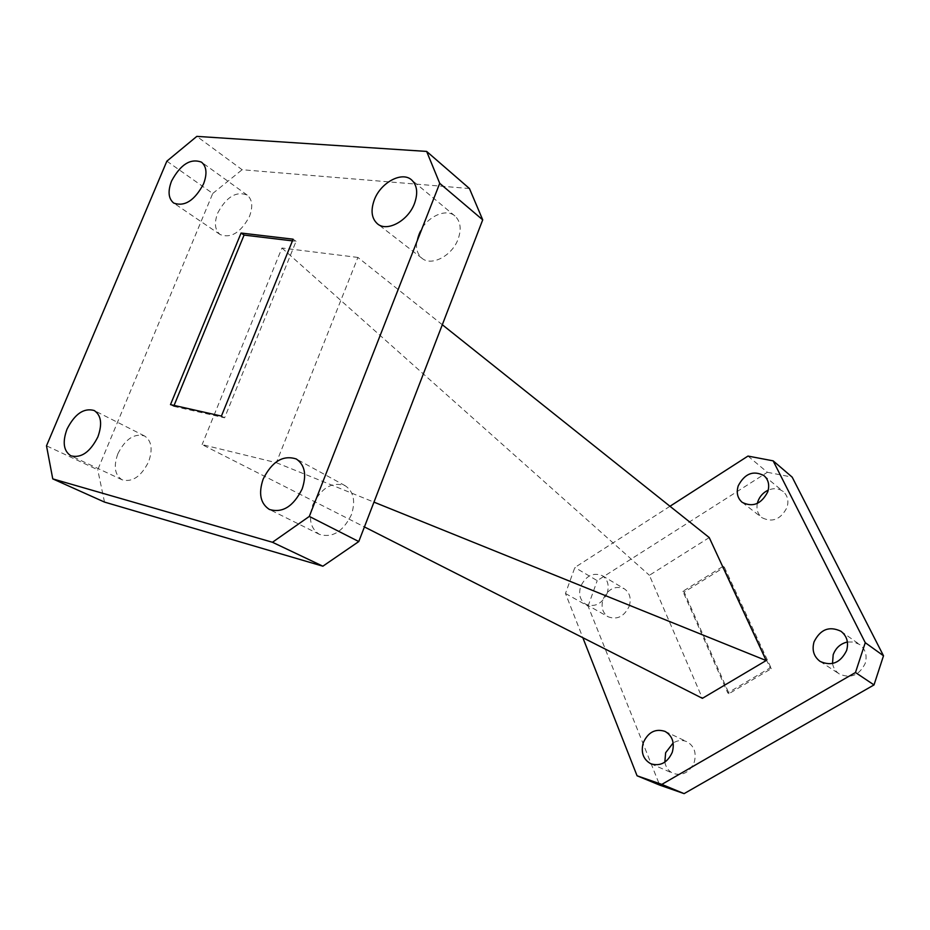 <?xml version="1.0" encoding="UTF-8"?>
<svg xmlns="http://www.w3.org/2000/svg" width="930" height="930" viewBox="0 0 930 930"><rect width="100%" height="100%" fill="white"/><g stroke="black" fill="none" stroke-linecap="round" stroke-linejoin="round"><path stroke-width="0.7" stroke-dasharray="4.65 3.49" d="M832.513 663.532C833.373 667.996 835.628 671.46 839.267 673.936C850.613 678.935 859.274 675.401 865.237 663.323C867.353 655.476 865.481 649.21 859.622 644.513L853.845 642.014L847.404 641.991M757.334 503.432C756.218 509.396 757.741 514.127 761.891 517.65C772.342 522.858 780.712 519.486 786.978 507.536C788.919 500.979 787.687 495.678 783.269 491.621C778.922 488.32 773.911 487.832 768.238 490.145M629.203 606.232C631.447 598.513 629.831 592.701 624.332 588.806C615.3 585.307 608.22 588.771 603.093 599.176C600.792 607.046 602.5 612.917 608.22 616.811C617.171 620.077 624.169 616.555 629.203 606.232M607.139 593.387C609.452 585.505 607.836 579.588 602.291 575.658C593.154 572.136 585.958 575.693 580.715 586.33C578.332 594.363 580.029 600.338 585.807 604.268C594.863 607.557 601.977 603.93 607.139 593.387M664.834 762.158C665.903 767.552 668.717 771.319 673.262 773.446C682.608 776.143 689.607 772.4 694.233 762.24C696.675 752.87 694.257 746.046 686.991 741.745C682.399 739.745 677.784 740.152 673.157 742.965M312.805 504.792C321.315 487.773 332.103 481.415 345.181 485.716C353.714 491.528 355.772 501.258 351.354 514.883C342.972 531.751 332.312 538.238 319.385 534.355C310.411 528.531 308.214 518.684 312.805 504.792M418.558 234.802C424.568 218.131 445.354 207.227 454.956 216.004C460.583 221.294 461.629 228.989 458.118 239.103C452.154 255.785 431.567 266.573 422.022 258.308C416.059 252.972 414.908 245.136 418.558 234.802M217.736 212.982C226.42 196.846 236.232 190.871 247.182 195.068C252.332 199.473 253.1 206.6 249.484 216.434C240.835 232.523 231.082 238.58 220.212 234.593C214.83 230.163 214.005 222.968 217.736 212.982M117.866 453.759C125.352 438.995 134.246 433.066 144.545 435.972C151.625 440.692 152.973 449.306 148.591 461.803C141.174 476.497 132.351 482.507 122.132 479.822C114.785 475.102 113.355 466.407 117.866 453.759M469.441 188.523L242.126 169.737L196.835 136.373M166.865 161.157L212.749 193.475L97.731 469.778L46.5 445.819M442.308 324.733L357.911 257.436L276.338 462.698L202.112 444.61L364.421 526.926M357.911 257.436L281.953 248.008L202.112 444.61M104.509 502.084L97.731 469.778M212.749 193.475L242.126 169.737M276.338 462.698L373.965 502.13M709.241 537.575L649.396 575.286L702.394 698.337M281.953 248.008L649.396 575.286M669.972 506.269L574.868 567.474L565.475 593.48L582.843 637.701M724.342 567.195L771.377 668.647L729.05 693.617L684.178 592.131L724.342 567.195L723.098 566.335L770.133 667.891L727.76 692.908L682.876 591.317L723.098 566.335M747.987 456.072L767.378 472.289L597.211 580.646L574.868 567.474M767.378 472.289L792.174 477.137M565.475 593.48L588.086 606.116L659.672 785.106M588.086 606.116L597.211 580.646M682.876 591.317L684.178 592.131M727.76 692.908L729.05 693.617M770.133 667.891L771.377 668.647M174.073 405.434L173.701 406.34L170.492 404.62M173.701 406.34L224.607 417.814L296.077 241.312L292.439 240.87M296.077 241.312L293.113 239.196M224.607 417.814L221.421 416.07M840.987 631.284L859.622 644.513M764.042 475.672L783.269 491.621M602.291 575.658L624.332 588.806M665.02 731.387L686.991 741.745M345.181 485.716L296.31 458.99M454.956 216.004L411.56 179.885M247.182 195.068L201.531 162.18M144.545 435.972L94.197 410.514M122.132 479.822L70.878 455.805M220.212 234.593L173.724 203.066M422.022 258.308L377.534 223.886M319.385 534.355L269.398 509.454M650.919 763.821L673.262 773.446M585.807 604.268L608.22 616.811M742.198 502.34L761.891 517.65M820.144 661.439L839.267 673.936"/><path stroke-width="1.4" d="M847.404 641.991C840.488 643.641 835.745 647.896 833.175 654.743L832.513 663.532M846.625 650.477C848.811 642.444 846.939 636.05 840.987 631.284C829.316 625.774 820.341 629.296 814.041 641.863C811.762 650.14 813.797 656.661 820.144 661.439C831.664 666.508 840.499 662.858 846.625 650.477M768.238 490.145C763.263 492.493 759.81 496.26 757.892 501.444L757.334 503.432M767.738 491.865C769.738 485.169 768.506 479.775 764.042 475.672C753.358 470.103 744.756 473.498 738.222 485.844C736.153 492.714 737.478 498.201 742.198 502.34C752.8 507.594 761.31 504.095 767.738 491.865M673.157 742.965L665.636 752.719L664.834 762.158M672.274 752.289C674.796 742.71 672.378 735.746 665.02 731.387C655.406 728.364 648.163 732.131 643.281 742.675C640.677 752.451 643.223 759.508 650.919 763.821C660.393 766.529 667.508 762.693 672.274 752.289M302.134 488.994C306.83 474.881 304.889 464.884 296.31 458.99C283.092 454.735 272.048 461.42 263.167 479.066C258.308 493.435 260.388 503.572 269.398 509.454C282.476 513.314 293.38 506.49 302.134 488.994M414.466 203.542C418.175 193.103 417.198 185.21 411.56 179.885C401.911 171.039 380.661 182.617 374.337 199.822C370.489 210.494 371.547 218.515 377.534 223.886C387.101 232.221 408.177 220.794 414.466 203.542M203.519 183.977C207.332 173.852 206.669 166.586 201.531 162.18C190.569 158.088 180.583 164.366 171.573 181.013C167.656 191.278 168.377 198.636 173.724 203.066C184.617 206.948 194.556 200.589 203.519 183.977M97.848 436.961C102.474 424.068 101.254 415.257 94.197 410.514C83.874 407.666 74.819 413.873 67.03 429.114C62.275 442.145 63.566 451.05 70.878 455.805C81.131 458.42 90.117 452.143 97.848 436.961M309.306 516.417L439.727 183.338L426.638 151.416L196.835 136.373L166.865 161.157L46.5 445.819L52.754 478.88L272.467 542.271L309.306 516.417L358.782 541.551L482.717 219.852L439.727 183.338M426.638 151.416L469.441 188.523L482.717 219.852M52.754 478.88L104.509 502.084L322.873 566.196L272.467 542.271M241.079 233.035L170.492 404.62L221.421 416.07L293.113 239.196L241.079 233.035L244.067 235.092L174.073 405.434M358.782 541.551L322.873 566.196M373.965 502.13L766.169 660.544L709.241 537.575L442.308 324.733M364.421 526.926L702.394 698.337L766.169 660.544M582.843 637.701L637.062 775.783L661.823 784.397L855.472 672.518L865.26 642.688L773.144 460.85L747.987 456.072L669.972 506.269M865.26 642.688L883.5 655.778L792.174 477.137L773.144 460.85M883.5 655.778L874.014 684.922L855.472 672.518M661.823 784.397L684.108 793.627L874.014 684.922M684.108 793.627L659.672 785.106L637.062 775.783M292.439 240.87L244.067 235.092"/></g></svg>

